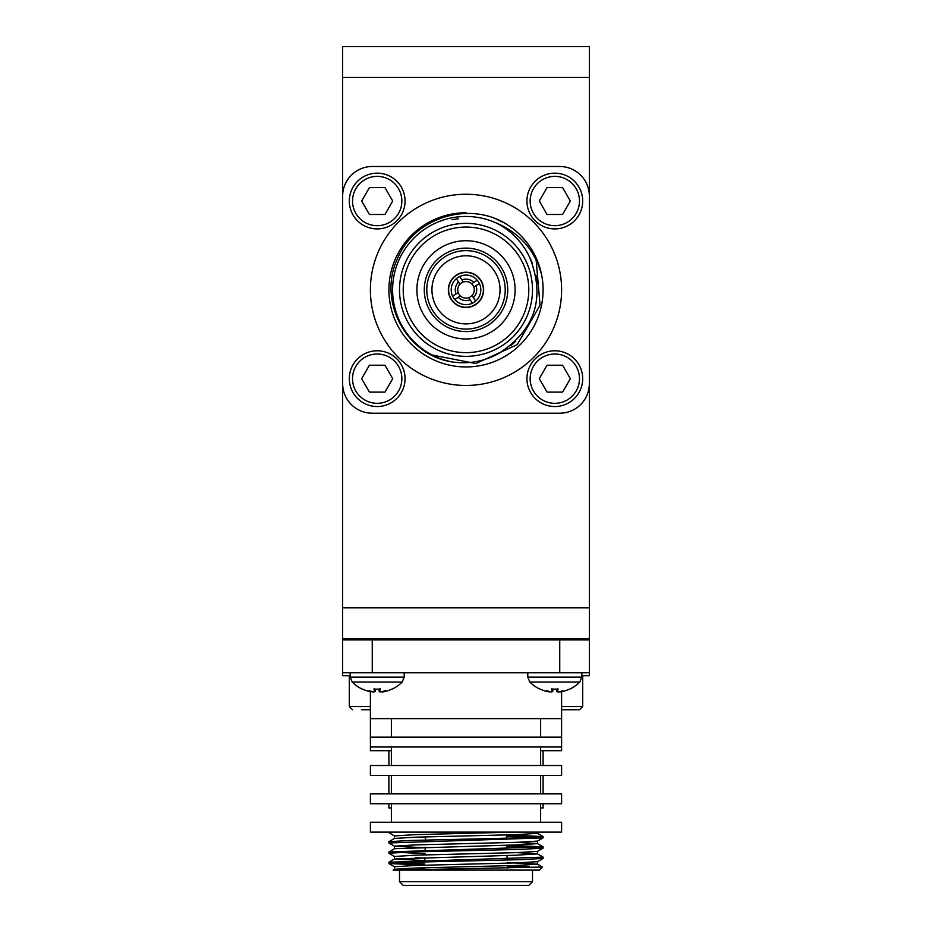 <?xml version="1.0" encoding="UTF-8"?>
<svg xmlns="http://www.w3.org/2000/svg" width="932" height="932" viewBox="0 0 932 932"><rect width="100%" height="100%" fill="white"/><g stroke="black" fill="none" stroke-linecap="round" stroke-linejoin="round"><path stroke-width="1.4" d="M480.574 280.357A17.393 17.393 0 0 1 466.932 307.222A17.393 17.393 0 0 1 450.494 281.977A17.393 17.393 0 0 1 480.574 280.357M473.409 297.611A10.73 10.73 0 0 0 475.914 285.751L473.805 287.126A8.26 8.26 0 0 0 471.65 283.817L473.759 282.443A10.73 10.73 0 0 0 461.899 279.938L463.274 282.046A8.26 8.26 0 0 0 459.965 284.202L458.591 282.093A10.73 10.73 0 0 0 456.086 293.953L458.195 292.578A8.26 8.26 0 0 0 460.35 295.887L458.241 297.261A10.73 10.73 0 0 0 470.101 299.766L468.726 297.658A8.26 8.26 0 0 0 472.035 295.502L475.658 301.071A14.807 14.807 0 0 1 452.626 296.201A14.807 14.807 0 0 1 477.219 280.194A14.807 14.807 0 0 1 475.658 301.071M479.374 283.503L475.914 285.751M458.591 282.093L456.342 278.633M452.626 296.201L456.086 293.953M458.241 297.261L454.781 299.51M472.349 303.226L470.101 299.766M473.759 282.443L477.219 280.194M459.651 276.478L461.899 279.938M473.805 287.126A8.26 8.26 0 0 1 472.035 295.502M463.274 282.046A8.26 8.26 0 0 1 471.65 283.817M468.726 297.658A8.26 8.26 0 0 1 460.35 295.887M458.195 292.578A8.26 8.26 0 0 1 459.965 284.202M480.574 299.347A17.393 17.393 0 0 1 450.494 297.727A17.393 17.393 0 0 1 466.932 272.482A17.393 17.393 0 0 1 480.574 299.347M451.216 299.475A17.638 17.638 0 0 1 465.056 272.237A17.638 17.638 0 0 1 481.728 297.844A17.638 17.638 0 0 1 451.216 299.475M496.034 222.888C511.004 230.425 522.165 241.807 529.504 256.999C545.698 297.564 535.481 329.672 498.853 353.356C484.116 361.534 468.47 364.377 451.904 361.884A73.395 73.395 0 0 1 396.042 267.635A73.395 73.395 0 0 1 496.034 222.888C519.602 232.802 534.793 250.114 541.62 274.824A77.1 77.1 0 0 0 494.135 218.076L502.36 222.014M536.11 259.83L540.071 305.207L517.248 344.619L475.844 363.55L431.19 354.824M510.282 226.744C472.99 199.483 414.484 216.073 397.405 258.863C377.483 300.5 406.096 355.15 451.904 361.884M537.496 861.611L537.496 864.185L516.561 865.467L415.439 868.03L394.551 869.265L393.094 870.104L539.395 870.104L542.459 867.04L393.968 870.104M507.358 866.399L529.108 866.399M507.241 862.624L537.449 864.115L542.459 867.04M404.197 672.741L404.197 677.098L350.176 677.098L352.203 682.038L353.426 682.038M372.357 691.684L369.969 691.661A35.043 34.298 -115.1 0 1 362.606 689.132L362.886 689.272M589.35 607.85L589.35 46.6L342.65 46.6L342.65 638.7L589.35 638.7L589.35 607.85L342.65 607.85M581.824 675.7L589.35 675.7L589.35 639.923L342.65 639.923L342.65 672.741L589.35 672.741L589.35 639.923L589.35 672.741M466 832.113L561.6 832.113L561.6 822.245L370.4 822.245L370.4 832.113L466 832.113M466 803.745L561.6 803.745L561.6 793.878L370.4 793.878L370.4 803.745L466 803.745M466 775.366L561.6 775.366L561.6 765.498L370.4 765.498L370.4 775.366L466 775.366M370.4 691.754L370.4 718.63L561.6 718.63L561.6 737.13L370.4 737.13L370.4 746.998L561.6 746.998L561.6 750.703L540.63 750.703M342.65 672.741L342.65 675.7L350.176 675.7M370.4 746.998L370.4 750.703L391.37 750.703M540.63 807.939L543.1 807.939L543.1 803.745M388.9 803.745L388.9 807.939L391.37 807.939M515.116 885.4L507.159 885.4M518.611 885.4L528.782 885.4L532.487 881.695L399.513 881.695L403.218 885.4L518.611 885.4M424.724 863.906L388.947 862.216L543.1 857.137L537.449 853.84L516.561 852.617M425.039 853.642L388.947 851.941L543.1 846.85L506.705 845.196L506.845 849.751M394.446 842.342L388.947 841.654L411.49 840.431L520.51 837.856L543.1 836.575L506.391 834.909L506.624 839.476M424.677 865.152L388.9 863.521L411.49 862.24L520.51 859.665L543.053 858.43L537.554 857.755M394.551 856.531L388.9 853.234L411.49 851.953L520.51 849.39L543.053 848.155L506.752 846.442M425.213 847.759L394.551 846.256L388.9 842.959L543.053 837.88L506.425 836.155M394.551 835.969L388.9 832.684L393.56 832.113M372.252 413.202A29.603 29.603 0 0 1 342.65 383.6L342.65 196.104A29.603 29.603 0 0 1 372.252 166.502L559.748 166.502A29.603 29.603 0 0 1 589.35 196.104L589.35 383.6A29.603 29.603 0 0 1 559.748 413.202L372.252 413.202M541.62 274.824A77.1 77.1 0 0 1 476.054 366.288A77.1 77.1 0 0 1 389.075 294.896A77.1 77.1 0 0 1 466 212.752M466 194.252A95.6 95.6 0 0 1 548.797 337.652A95.6 95.6 0 0 1 383.203 337.652A95.6 95.6 0 0 1 466 194.252M494.531 271.27A34.041 34.041 0 0 1 467.829 323.847A34.041 34.041 0 0 1 435.64 274.439A34.041 34.041 0 0 1 494.531 271.27M498.865 268.439A39.226 39.226 0 0 0 431.027 272.097A39.226 39.226 0 0 0 468.109 329.019A39.226 39.226 0 0 0 498.865 268.439M521.71 253.562A66.487 66.487 0 0 0 406.713 259.748A66.487 66.487 0 0 0 469.577 356.245A66.487 66.487 0 0 0 521.71 253.562A66.487 66.487 0 0 0 406.713 259.748A66.487 66.487 0 0 0 469.577 356.245A66.487 66.487 0 0 0 521.71 253.562M556.917 691.661L556.707 689.272L556.882 691.742L558.652 691.928L556.917 691.661A35.043 6.512 -95.1 0 0 558.093 689.132L551.546 689.132A35.043 6.512 95.1 0 0 552.711 691.661L552.956 689.272M581.824 672.741L581.824 677.098L579.797 682.038L581.824 677.098L527.803 677.098L529.83 682.038L579.797 682.038A35.113 35.113 0 0 1 569.755 689.132L569.394 689.132A35.043 34.298 115.1 0 1 562.031 691.661L559.957 691.963M551.546 689.132L551.954 688.48L551.546 689.132M558.652 691.928A34.799 26.341 -74.6 0 0 562.87 690.577A34.799 21.914 77.1 0 1 559.678 691.928L562.031 691.661M550.975 691.928L552.711 691.661L550.975 691.928A34.799 26.341 74.6 0 1 546.758 690.577A34.799 21.914 -77.1 0 0 549.95 691.928L547.597 691.661A35.043 34.298 -115.1 0 1 540.234 689.132L540.478 689.272M557.674 688.48L558.093 689.132L557.674 688.48M375.328 689.272L379.044 689.272L379.254 691.742L381.025 691.928L379.289 691.661A35.043 6.512 -95.1 0 0 380.454 689.132L373.907 689.132A35.043 6.512 95.1 0 0 375.083 691.661L375.328 689.272L375.083 691.661L373.382 691.928M350.176 672.741L350.176 677.098L352.203 682.038L402.17 682.038A35.113 35.113 0 0 1 392.127 689.132L391.766 689.132A35.043 34.298 115.1 0 1 384.403 691.661L382.33 691.963M373.907 689.132L374.326 688.48L373.907 689.132M381.025 691.928A34.799 26.341 -74.6 0 0 385.242 690.577A34.799 21.914 77.1 0 1 382.05 691.928L384.403 691.661M372.322 691.928A34.799 21.914 -77.1 0 1 369.13 690.577A34.799 26.341 74.6 0 0 373.348 691.928L375.083 691.661M369.969 691.661A35.043 34.298 -115.1 0 1 362.606 689.132M380.046 688.48L380.454 689.132L380.046 688.48M361.663 709.741L370.4 709.741M562.578 709.741L579.483 709.741L582.686 706.538L561.6 706.538M361.663 201.032L369.422 187.588L384.951 187.588L392.71 201.032L384.951 214.488L369.422 214.488L361.663 201.032M377.18 173.166A27.878 27.878 0 0 0 349.314 201.032A27.878 27.878 0 0 0 377.18 228.911A27.878 27.878 0 0 0 405.059 201.032A27.878 27.878 0 0 0 377.18 173.166A27.878 27.878 0 0 0 349.314 201.032A27.878 27.878 0 0 0 377.18 228.911A27.878 27.878 0 0 0 405.059 201.032A27.878 27.878 0 0 0 377.18 173.166M539.29 378.672L547.049 365.216L562.578 365.216L570.337 378.672L562.578 392.116L547.049 392.116L539.29 378.672M554.82 350.793A27.878 27.878 0 0 0 526.941 378.672A27.878 27.878 0 0 0 554.82 406.538A27.878 27.878 0 0 0 582.686 378.672A27.878 27.878 0 0 0 554.82 350.793A27.878 27.878 0 0 0 526.941 378.672A27.878 27.878 0 0 0 554.82 406.538A27.878 27.878 0 0 0 582.686 378.672A27.878 27.878 0 0 0 554.82 350.793M539.29 201.032L547.049 187.588L562.578 187.588L570.337 201.032L562.578 214.488L547.049 214.488L539.29 201.032M554.82 173.166A27.878 27.878 0 0 0 526.941 201.032A27.878 27.878 0 0 0 554.82 228.911A27.878 27.878 0 0 0 582.686 201.032A27.878 27.878 0 0 0 554.82 173.166A27.878 27.878 0 0 0 526.941 201.032A27.878 27.878 0 0 0 554.82 228.911A27.878 27.878 0 0 0 582.686 201.032A27.878 27.878 0 0 0 554.82 173.166M361.663 378.672L369.422 365.216L384.951 365.216L392.71 378.672L384.951 392.116L369.422 392.116L361.663 378.672M377.18 350.793A27.878 27.878 0 0 0 349.314 378.672A27.878 27.878 0 0 0 377.18 406.538A27.878 27.878 0 0 0 405.059 378.672A27.878 27.878 0 0 0 377.18 350.793A27.878 27.878 0 0 0 349.314 378.672A27.878 27.878 0 0 0 377.18 406.538A27.878 27.878 0 0 0 405.059 378.672A27.878 27.878 0 0 0 377.18 350.793M424.584 868.298L415.439 868.03M398.57 869.871L394.504 869.323L394.504 866.748L415.439 865.467L516.561 862.892L537.449 861.669L543.053 858.43M424.899 858.034L415.439 857.755M424.817 860.597L394.504 859.036L394.504 856.473L415.439 855.18L516.561 852.617L537.449 851.394L543.053 848.155M394.504 848.761L394.504 846.186L415.439 844.905L516.561 842.342L537.449 841.107L543.053 837.88M425.528 837.495L415.439 837.192M394.504 838.485L394.504 835.911L415.439 834.629L514.755 832.113M388.947 862.216L394.551 858.978L516.561 855.18L537.496 853.898L537.496 851.335M388.947 851.941L394.551 848.702L516.561 844.905L537.496 843.623L537.496 841.048M543.053 846.792L537.449 843.565L516.561 842.342M388.947 841.654L394.551 838.427L415.439 837.192L516.561 834.629L537.496 833.336L537.496 832.113M532.65 263.977L530.226 258.42M515.815 341.135L510.631 345.714M536.063 275.604L537.251 283.887L536.063 275.604M514.604 342.289L512.041 344.56M452.09 219.719L458.439 218.752M342.65 77.438L589.35 77.438M372.252 672.741L372.252 639.923M559.748 639.923L559.748 672.741M500.962 267.076A41.719 41.719 0 0 1 468.237 331.512A41.719 41.719 0 0 1 428.802 270.967A41.719 41.719 0 0 1 500.962 267.076M507.159 263.045A49.116 49.116 0 0 0 422.208 267.612A49.116 49.116 0 0 0 468.645 338.898A49.116 49.116 0 0 0 507.159 263.045M518.611 255.578A62.782 62.782 0 0 1 469.378 352.552A62.782 62.782 0 0 1 410.022 261.426A62.782 62.782 0 0 1 518.611 255.578M552.711 691.661L552.921 689.272M379.289 691.661L379.079 689.272M370.4 706.538L349.314 706.538L349.314 675.7M377.18 176.369A24.675 24.675 0 0 1 398.547 213.37A24.675 24.675 0 0 1 355.826 213.37A24.675 24.675 0 0 1 377.18 176.369M554.82 353.997A24.675 24.675 0 0 1 576.174 390.997A24.675 24.675 0 0 1 533.453 390.997A24.675 24.675 0 0 1 554.82 353.997M554.82 176.369A24.675 24.675 0 0 1 576.174 213.37A24.675 24.675 0 0 1 533.453 213.37A24.675 24.675 0 0 1 554.82 176.369M377.18 353.997A24.675 24.675 0 0 1 398.547 390.997A24.675 24.675 0 0 1 355.826 390.997A24.675 24.675 0 0 1 377.18 353.997M540.63 822.245L540.63 803.745M391.37 822.245L391.37 803.745M540.63 793.878L540.63 775.366M391.37 793.878L391.37 775.366M561.6 737.13L561.6 746.998M540.63 765.498L540.63 746.998M391.37 765.498L391.37 746.998M561.6 691.754L561.6 718.63M540.63 737.13L540.63 718.63M391.37 737.13L391.37 718.63M370.4 718.63L370.4 737.13M388.9 750.703L388.9 765.498M543.1 750.703L543.1 765.498M388.9 775.366L388.9 793.878M543.1 775.366L543.1 793.878M425.551 836.901L425.411 841.305M425.225 847.188L425.097 851.592M424.91 857.475L424.782 861.879M424.596 867.762L424.549 869.288M507.02 855.459L507.159 860.026M507.334 865.735L507.404 868.065M399.513 870.104L399.513 881.695M532.487 870.104L532.487 881.695M388.9 841.712L388.9 842.959M388.9 851.988L388.9 853.246M388.9 862.275L388.9 863.521M543.1 836.575L543.1 837.821M543.1 846.85L543.1 848.097M543.1 857.137L543.1 858.384M527.803 677.098L527.803 672.741M529.83 682.038A35.113 35.113 0 0 0 539.873 689.132M569.755 689.132L569.149 689.272M551.639 689.272L557.988 689.272M568.625 639.923L568.625 638.7M541.003 639.923L541.003 638.7M352.203 682.038A35.113 35.113 0 0 0 362.245 689.132M404.197 677.098L402.17 682.038M392.127 689.132L391.522 689.272M374.012 689.272L380.361 689.272M390.997 639.923L390.997 638.7M363.375 639.923L363.375 638.7M349.314 706.538L352.517 709.741M360.16 639.923L360.16 638.7M582.686 706.538L582.686 675.7M571.84 639.923L571.84 638.7M537.449 833.278L543.053 836.517M388.947 863.58L394.551 866.807"/></g></svg>
